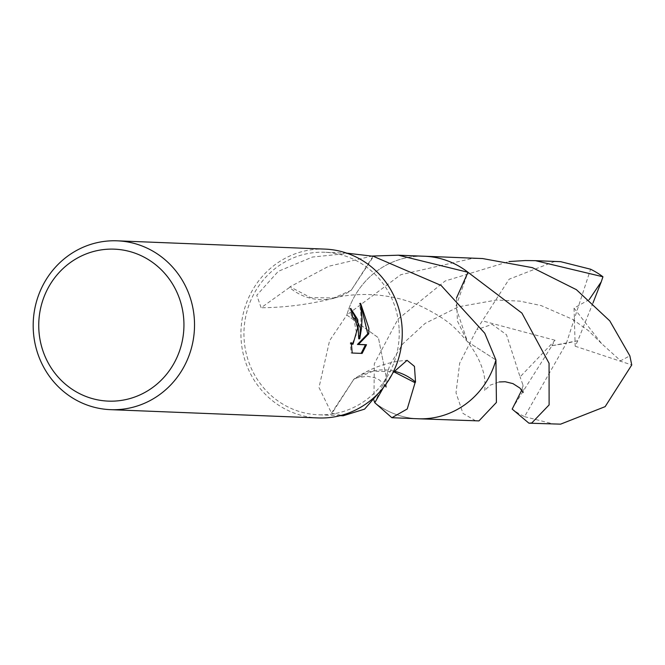 <?xml version="1.0" encoding="UTF-8"?>
<svg xmlns="http://www.w3.org/2000/svg" width="665" height="665" viewBox="0 0 665 665"><rect width="100%" height="100%" fill="white"/><g stroke="black" fill="none" stroke-linecap="round" stroke-linejoin="round"><path stroke-width="0.5" stroke-dasharray="3.33 2.49" d="M318.227 417.944A84.488 80.665 92.3 0 1 240.988 337.388A84.488 80.665 92.3 0 1 324.961 249.101M399.166 329.807A81.321 77.639 92.3 0 1 318.352 414.777A81.321 77.639 92.3 0 1 244.013 337.238A81.321 77.639 92.3 0 1 324.836 252.268A81.321 77.639 92.3 0 1 399.166 329.807M383.422 387.545L386.232 377.113L378.427 337.803L346.831 315.035L329.599 340.655L319 387.529L331.519 413.115A81.321 77.639 -87.7 0 0 332.043 413.264L343.19 415.766M382.924 388.161L392.89 372.774M418.135 418.759A81.321 77.639 92.3 0 1 374.786 402.724A81.321 77.647 92.3 0 0 417.254 418.726M350.904 308.768L349.773 308.469A83.433 79.659 92.3 0 1 351.677 317.263L353.722 318.751L356.723 333.78L351.976 344.271M351.677 317.263L352.699 317.213M351.369 344.138L350.28 342.766L351.17 353.082L362.126 353.423M351.17 353.082L352.226 353.024M350.28 342.766L351.303 342.716M349.773 308.469L350.812 308.419M360.954 305.443L359.516 303.34L360.829 313.207L361.004 320.813L360.488 328.51L358.726 338.809M359.516 303.34L360.571 303.29M349.665 253.257L312.45 257.047L278.294 271.32L256.773 295.252L261.129 307.745L289.541 287.463A54.214 51.762 -87.7 0 0 334.528 298.061A54.214 51.762 -87.7 0 0 351.228 290.297L333.764 297.945L310.638 297.629L289.998 286.798L328.668 266.283L372.142 256.058M373.023 256.249L351.178 290.331L373.539 256.399M289.541 287.463A81.321 77.639 92.3 0 1 289.998 286.798M456.514 297.962L457.437 321.087L467.495 341.66L495.924 359.973L467.487 341.66L455.733 306.922L467.985 272.268M482.574 258.552L472.416 258.436L400.746 274.712L346.831 315.027A81.321 77.639 92.3 0 1 424.619 256.249M423.372 256.2A81.33 77.647 92.3 0 0 418.119 256.266A81.33 77.647 92.3 0 0 346.831 315.027A81.321 77.647 92.3 0 1 423.738 256.216M331.519 413.115L353.888 379.183L332.043 413.264M353.946 379.15L373.032 371.211L393.647 371.693M394.029 371.161A54.214 51.762 -87.7 0 0 356.141 377.678A54.214 51.762 -87.7 0 0 353.847 379.216M560.628 261.669L554.086 261.694L509.124 279.2L476.664 329.69L459.698 363.107L456.007 392.799L462.973 413.372L476.082 421.078M515.076 404.062L551.942 345.717L566.364 343.281L524.544 416.656A81.321 77.639 92.3 0 1 512.183 409.091M524.544 416.656L554.144 424.179M521.767 390.139L522.956 384.985L520.08 376.905M551.942 345.717L555.051 340.264L520.072 376.914L506.489 334.744L492.2 324.345L476.664 329.69M346.831 315.027L378.418 337.778L386.24 377.113L374.786 402.732A81.33 77.647 92.3 0 0 416.889 418.709M589.223 299.582L574.045 308.119L601.542 343.531L620.611 360.779L629.846 355.833M373.946 400.405L374.32 363.755L397.978 319.142L445.134 281.004L508.933 261.553M593.005 302.932L577.802 340.738L566.364 343.281L590.595 269.217M577.802 340.738L575.175 346.207L574.045 308.119M551.884 345.717L577.727 340.729M555.051 340.264L482.433 320.863M575.175 346.207L631.75 364.969M340.214 415.65L318.352 414.777M334.528 298.061C310.148 304.321 285.684 307.546 261.129 307.745M333.764 297.945C364.104 290.921 397.579 294.919 423.397 307.38C451.377 321.769 455.184 328.236 467.495 341.66C477.495 354.736 483.28 367.413 484.827 379.69C485.076 387.238 484.926 390.912 484.361 390.729L490.196 385.16L499.257 381.951M346.698 253.141L324.836 252.268M601.542 343.531L588.65 330.829L572.565 319.308L541.086 305.559L519.922 301.129L496.481 300.04L458.734 306.748L425.168 323.356L402.716 343.921L389.881 364.902L386.24 377.113L386.132 387.03M385.168 385.284L379.241 379.848L374.619 377.662L367.08 376.232L357.379 377.72L353.348 379.557M356.141 377.678C372.184 367.296 389.158 361.511 407.063 360.322M523.189 392.5L522.956 384.985"/><path stroke-width="1" d="M360.355 327.995L359.74 338.759L361.536 328.045L362.034 319.042L360.571 303.29L368.892 328.335L368.767 333.78L358.468 344.412L366.498 344.728L362.126 353.423L352.226 353.024L351.303 342.716L352.999 344.221L357.687 327.887L354.736 318.701L352.699 317.213A84.488 80.665 -87.7 0 0 350.812 308.419L360.355 327.995M194.454 321.378A84.488 80.665 92.3 0 1 110.481 409.657A84.488 80.665 92.3 0 1 33.25 329.1A84.488 80.665 92.3 0 1 117.215 240.821A84.488 80.665 92.3 0 1 194.454 321.378M117.215 240.821L324.961 249.101A84.488 80.665 92.3 0 1 402.192 329.665A84.488 80.665 92.3 0 1 318.227 417.944L110.481 409.657M183.881 321.661A76.043 72.601 92.3 0 1 114.388 401.095A76.043 72.601 92.3 0 1 38.803 328.61A76.043 72.601 92.3 0 1 108.287 249.184A76.043 72.601 92.3 0 1 183.881 321.661M340.214 415.65L343.19 415.766L364.578 409.133L382.924 388.161M392.89 372.774L407.063 360.322L414.453 366.382L415.534 382.051A81.321 77.639 92.3 0 1 415.068 382.716L407.238 408.983L391.885 417.711L374.786 402.724A81.321 77.647 92.3 0 1 374.777 402.724L383.422 387.545M346.698 253.141L373.023 256.249A81.321 77.639 -87.7 0 1 373.539 256.399L441.103 285.435L484.752 333.223L495.924 359.973A81.33 77.647 92.3 0 1 424.644 418.742A81.33 77.647 92.3 0 1 418.144 418.767L478.941 420.903L496.414 402.45L495.932 359.973A81.321 77.639 92.3 0 1 418.135 418.759L391.885 417.711M350.904 308.768L357.762 319.657L358.726 338.809L359.74 338.759M352.999 344.221L351.369 344.138M361.137 353.381L365.467 344.778L357.446 344.462L367.762 333.822L360.954 305.443M365.467 344.778L366.498 344.728M357.446 344.462L358.468 344.412M367.762 333.822L368.767 333.78M372.142 256.058L398.368 255.202L467.985 272.276L456.514 297.962M398.368 255.202L424.619 256.249A81.321 77.639 92.3 0 1 467.977 272.284L521.925 313.107L549.066 363.273L549.115 404.91L531.751 423.007L528.916 423.181L512.183 409.091L521.767 390.139M423.738 256.216A81.321 77.647 92.3 0 1 467.985 272.276A81.33 77.647 92.3 0 0 424.627 256.241A81.33 77.647 92.3 0 0 423.372 256.2M495.932 359.973A81.321 77.647 92.3 0 1 417.254 418.726M374.786 402.724L374.777 402.732A81.33 77.647 92.3 0 1 374.777 402.732L373.946 400.405M393.647 371.693L415.068 382.716M415.534 382.051A54.214 51.762 -87.7 0 0 394.029 371.161M508.933 261.553L525.225 260.547L535.4 260.663L602.947 276.781L601.243 281.852L589.223 299.582M535.4 260.663L560.628 261.669L590.595 269.217A81.321 77.639 92.3 0 1 602.947 276.781M528.916 423.181L560.595 424.154L605.15 406.639L631.75 364.969L629.846 355.833L609.78 320.879L576.397 289.674L532.416 267.663L482.574 258.552L424.627 256.241M418.144 418.767A81.33 77.647 92.3 0 1 416.889 418.709M601.243 281.852L593.005 302.932M386.132 387.022L385.168 385.284M499.257 381.951L505.209 381.743L512.964 383.622L519.889 388.044L523.189 392.5"/></g></svg>
